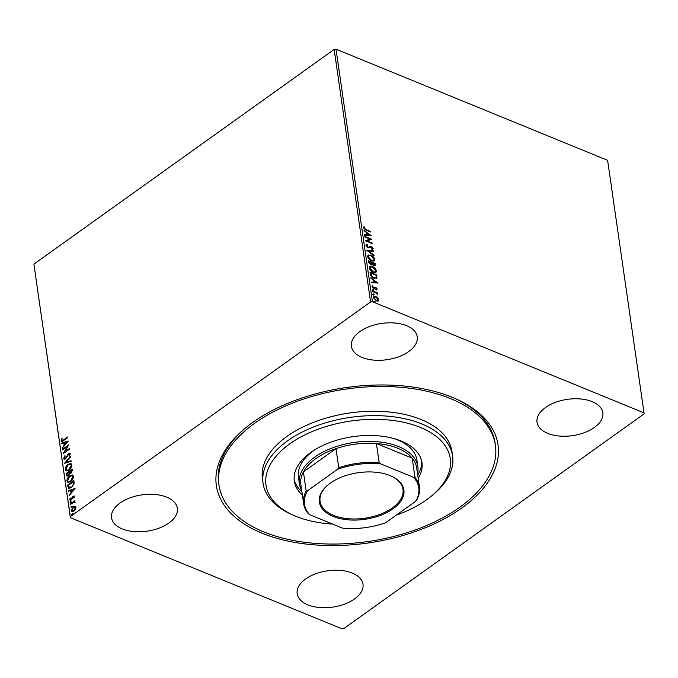 <?xml version="1.0" encoding="UTF-8"?>
<svg xmlns="http://www.w3.org/2000/svg" width="678" height="678" viewBox="0 0 678 678"><rect width="100%" height="100%" fill="white"/><g stroke="black" fill="none" stroke-linecap="round" stroke-linejoin="round"><path stroke-width="1.02" d="M452.251 397.308A142.295 78.487 -8.2 0 1 455.447 398.664A142.295 78.487 -8.2 0 1 460.243 509.085A142.295 78.487 -8.2 0 1 262.14 533.222A142.295 78.487 -8.2 0 1 244.139 429.115A142.295 78.487 -8.2 0 1 452.251 397.308M495.406 445.344A139.643 77.021 -8.2 0 1 416.385 529.518A139.643 77.021 -8.2 0 1 218.986 485.185A139.643 77.021 -8.2 0 1 298.006 401.012A139.643 77.021 -8.2 0 1 495.406 445.344L495.093 443.149A139.643 77.021 171.8 0 0 454.362 398.189M122.243 528.908A33.247 18.34 171.8 0 0 158.999 528.162A33.247 18.34 171.8 0 0 177.365 508.288A33.247 18.34 171.8 0 0 166.669 497.152A33.247 18.34 171.8 0 0 129.913 497.898A33.247 18.34 171.8 0 0 111.548 517.772A33.247 18.34 171.8 0 0 122.243 528.908M547.722 433.378A33.247 18.34 171.8 0 0 584.47 432.632A33.247 18.34 171.8 0 0 602.844 412.758A33.247 18.34 171.8 0 0 592.14 401.622A33.247 18.34 171.8 0 0 555.392 402.368A33.247 18.34 171.8 0 0 537.027 422.241A33.247 18.34 171.8 0 0 547.722 433.378M362.111 357.433A33.247 18.34 171.8 0 0 398.859 356.687A33.247 18.34 171.8 0 0 417.224 336.813A33.247 18.34 171.8 0 0 406.529 325.677A33.247 18.34 171.8 0 0 369.781 326.423A33.247 18.34 171.8 0 0 351.407 346.297A33.247 18.34 171.8 0 0 362.111 357.433M307.863 604.852A33.247 18.34 171.8 0 0 344.61 604.106A33.247 18.34 171.8 0 0 362.984 584.233A33.247 18.34 171.8 0 0 352.28 573.096A33.247 18.34 171.8 0 0 315.533 573.842A33.247 18.34 171.8 0 0 297.167 593.716A33.247 18.34 171.8 0 0 307.863 604.852M644.015 412.86L644.1 413.894L343.831 628.557L341.966 628.794L70.376 517.67L33.9 264.106L334.169 49.443L336.034 49.206L607.624 160.33L644.015 412.86L372.425 301.735L370.561 301.973L334.169 49.443M72.148 511.644L71.682 510.754L73.707 506.915L75.402 506.339L75.995 507.237L75.478 509.364L73.944 511.093L71.936 511.585L71.292 510.593L73.317 506.754L75.343 506.254M70.402 503.839L74.953 500.593L74.368 501.661L75.173 502.712L73.588 502.313L70.487 504.432L70.402 503.839L75.004 500.991M74.436 496.432L73.953 498.042L73.521 497.974L73.885 496.872L73.19 496.737L71.215 500L69.724 499.694L70.156 498.033L70.631 498.076L70.266 499.228L71.105 499.423L72.41 496.855L73.088 496.16L74.436 496.432L74.088 495.906M73.91 498.135L74.275 497.033L73.19 496.737M70.105 500.271L70.156 498.033M70.266 499.228L71.495 499.584L71.521 498.974M67.953 486.804L67.69 485.016L73.91 480.575L74.122 483.728L71.402 487.584L68.783 488.346L67.69 485.016M66.046 473.591L72.266 469.142L72.419 470.227L71.139 473.1L69.707 473.329L68.292 475.676L66.834 476.041L66.046 473.591L72.326 469.54M64.554 463.244L70.419 456.336L70.512 456.98L66.063 462.218L71.054 460.718L71.139 461.362L64.698 463.303M62.622 449.845L62.537 449.251L68.758 444.802L64.673 451.963L69.309 448.65L69.393 449.243L63.181 453.684L67.249 446.531L62.622 449.845M61.774 440.302L63.503 439.98L67.639 437.022L67.724 437.615L63.52 440.615C62.427 441.658 61.63 441.709 61.139 440.768L61.647 438.802L62.173 438.759L61.774 440.302L62.249 440.683M61.571 441.446L61.139 440.768L61.647 438.802M33.9 264.106L70.292 516.636L370.561 301.973M68.215 441.064L62.368 448.065L64.156 445.209L63.842 443.048L61.74 443.683L61.647 443.039L68.215 441.064M64.325 457.981L65.537 458.303L68.588 453.514L70.241 453.845L69.402 456.082L68.953 455.896L69.597 454.294L68.698 454.082L65.613 458.904L64.198 459.226L63.69 458.481L64.8 455.785L65.19 456.04L64.325 457.981L64.902 458.548M69.792 453.201L70.241 453.845M69.402 456.082L69.987 454.455L68.698 454.082M68.105 464.294L70.927 463.566L71.826 464.854C71.732 467.159 70.792 468.939 68.987 470.185L66.173 470.879L65.291 469.574C65.393 467.286 66.334 465.532 68.105 464.294L71.105 463.659M69.749 475.719L72.571 474.99L73.47 476.287C73.377 478.592 72.436 480.363 70.631 481.609L67.825 482.312L66.936 481.007C67.037 478.719 67.978 476.956 69.749 475.719L72.758 475.083M75.063 488.55L69.215 495.559L71.004 492.703L70.69 490.541L68.58 491.177L68.486 490.533L75.063 488.55M71.105 502.796L70.52 502.678L70.571 501.652L71.165 501.771L70.715 502.635L70.131 502.517L70.571 501.652L71.165 501.771M71.758 507.33L71.173 507.212L71.224 506.186L71.817 506.305L71.368 507.169L70.783 507.051L71.224 506.186L71.817 506.305M72.826 514.721L72.232 514.602L72.292 513.577L72.885 513.695L72.436 514.56L71.843 514.441L72.292 513.577L72.885 513.695M377.714 297.854L378.765 299.786L378.171 301.049L376.485 300.896L373.595 297.676L373.951 296.532L375.858 296.557L377.714 297.854L377.358 298.108L378.417 300.04L378.765 299.786M372.722 291.006L377.714 293.049L377.799 293.642L377.061 293.345L377.926 295.091L376.214 293.082L372.807 291.599L372.722 291.006M373.036 286.362L372.273 287.209L372.68 286.608L372.273 287.209L373.18 288.26L375.383 287.582L377.214 288.989L376.663 289.845L375.849 287.93L373.646 288.608L372.027 286.769L372.527 285.828L373.536 288.006L375.739 287.328L377.214 288.989L376.663 289.845M376.188 289.32L376.604 288.777M375.417 287.887L374.392 288.726M372.298 285.938L372.654 286.582M374.061 287.896L374.637 287.455M370.069 272.615L376.485 275.243L377.027 277.878L374.019 278.285C372.061 277.565 370.807 276.124 370.264 273.971L370.01 272.192L376.841 274.988L376.637 278.429M371.832 265.03L372.358 264.403L370.781 264.903L368.578 262.293L368.357 260.759L375.197 263.556L375.137 265.768L373.917 265.717L372.358 264.403L372.036 264.92M366.866 250.411L373.349 250.75L373.442 251.394L368.527 251.14L373.985 255.131L374.078 255.776L366.866 250.411M364.934 237.012L364.849 236.419L371.688 239.215L367.145 240.978L372.247 243.063L372.332 243.648L365.493 240.851L370.027 239.097L364.934 237.012M366.018 229.571L370.569 231.435L370.654 232.029L366.035 230.139L363.433 227.749L364.018 226.621L364.586 227.138L364.137 228.028L366.018 229.571L365.662 229.825L370.569 231.435M336.034 49.206L372.425 301.735M371.154 235.469L364.679 235.241L364.586 234.596L366.662 234.698L366.357 232.546L363.959 230.215L371.027 235.563M370.671 247.021L368.078 247.843L365.993 245.461L366.281 244.589L367.239 244.351L367.654 244.97L366.688 245.707L368.001 247.258L371.391 246.419L373.188 248.445L372.239 249.462L371.756 248.826L372.485 248.156L371.502 247.021L369.874 247.639M367.654 244.97L366.332 245.961L368.001 247.258M367.646 247.512L371.391 246.419M371.036 246.673L373.188 248.445L372.239 249.462M371.756 248.826L372.485 248.156M370.722 255.047C372.671 255.801 374.019 257.276 374.773 259.454L374.264 261.03L371.612 260.979C369.663 260.216 368.324 258.742 367.586 256.555L368.095 255.013L370.374 255.301C372.315 256.055 373.663 257.53 374.417 259.708L374.773 259.454M372.375 266.479C374.315 267.234 375.663 268.7 376.417 270.878L375.917 272.454L373.256 272.403C371.307 271.641 369.968 270.175 369.239 267.988L369.739 266.446L372.019 266.734C373.959 267.488 375.307 268.954 376.061 271.132L376.417 270.878M377.993 282.963L371.527 282.734L371.434 282.09L373.51 282.192L373.197 280.039L370.798 277.709L377.866 283.057M372.078 289.845L372.934 289.337L373.57 290.057L373.07 290.32L372.434 289.591L372.934 289.337L372.434 289.591M372.578 289.591L373.57 290.057L373.07 290.32M372.731 294.379L373.586 293.862L374.222 294.591L373.722 294.854L373.086 294.125L373.586 293.862L373.086 294.125M373.231 294.116L374.222 294.591L373.722 294.854M373.798 301.769L374.646 301.252L375.29 301.981L374.79 302.244L374.146 301.515L374.646 301.252L374.146 301.515M374.29 301.507L375.29 301.981L374.79 302.244M70.292 516.636L70.376 517.67M245.046 428.352A139.643 77.021 171.8 0 0 218.663 482.982L218.986 485.185M363.679 226.893L364.586 227.138M363.781 228.283L365.662 229.825M364.628 234.868L366.662 234.698M364.044 230.783L370.535 235.537M367.095 233.079L366.976 234.986L369.51 234.842L367.095 233.079L367.332 234.732L369.51 234.842M364.917 236.842L371.688 239.215M372.247 243.063L367.145 240.978M365.493 240.843L370.027 239.097M366.137 244.733L367.239 244.351M366.883 244.605L367.171 245.046M367.298 245.224L366.332 245.961L367.298 245.224M369.239 247.063L370.035 246.555M372.832 248.699L372.705 249.326M371.4 249.08L372.129 248.411L371.4 249.08M367.137 250.699L373.349 250.75M373.985 255.131L368.527 251.14M374.417 259.708L374.078 261.14M367.925 255.148L370.374 255.301M368.535 255.75L367.934 257.081L371.171 260.64L373.434 260.555M371.527 260.386L373.62 260.445L374.07 259.191L370.815 255.64L368.696 255.606L368.29 256.826L371.527 260.386L371.171 260.64M368.417 261.183L375.197 263.556M374.841 263.81L374.934 265.861M370.341 264.564L371.79 263.886L371.688 262.674L369.146 261.64L368.891 262.564L370.341 264.564L371.434 264.14M371.79 263.886L371.341 264.403M372.781 264.945L373.459 265.378L374.671 264.471L374.578 263.861L372.392 262.962L373.815 265.123L374.671 264.471M372.392 262.962L372.341 264.412M368.891 262.564L369.239 262.31L370.697 264.31M369.146 261.64L369.239 262.31M376.061 271.132L375.722 272.573M369.578 266.581L372.019 266.734M370.18 267.174L369.578 268.505L372.815 272.073L375.087 271.98M373.171 271.819L375.265 271.878L375.722 270.624L372.459 267.073L370.341 267.039L369.934 268.251L373.171 271.819L372.815 272.073M373.578 277.946L376.341 277.302L376.231 275.293L370.79 273.065L370.934 275.607L373.578 277.946L375.985 277.556M376.341 277.302L375.807 277.921M370.934 275.607L373.934 277.692M370.79 273.065L371.29 275.353M371.476 282.362L373.51 282.192M370.883 278.277L377.383 283.031M373.934 280.573L373.824 282.48L376.349 282.336L373.934 280.573L374.171 282.226L376.349 282.336M376.858 289.243L376.307 290.099M375.832 289.574L376.248 289.031M374.985 288.269L374.036 288.981M373.214 290.311L372.714 290.574M372.781 291.43L377.714 293.049M377.4 294.337L377.654 294.845M373.866 294.845L373.366 295.108M378.417 300.04L377.816 301.303M373.79 296.676L375.858 296.557M375.502 296.811L377.358 298.108M374.332 297.261L373.858 298.176L376.036 300.557L377.799 299.795M376.036 300.557L378.154 299.54L377.68 300.43M373.858 298.176L376.392 300.303M378.154 299.54L375.934 297.15L374.485 297.1L374.214 297.922M374.934 302.235L374.434 302.498M62.173 440.463L63.893 440.141L67.69 437.42M61.783 441.488L61.528 440.929M62.664 447.582L64.156 445.209M64.546 445.37L63.842 443.048M62.088 443.582L61.647 443.039M62.037 443.2L68.029 441.395M64.757 444.505L67.114 442.344L64.52 442.844L64.757 444.505L66.724 442.183M62.961 449.607L62.537 449.251M62.927 449.412L68.478 445.446M69.368 449.048L64.673 451.963M63.842 453.209L67.249 446.531M64.41 459.277L63.69 458.481M64.088 458.642L65.198 455.947M64.715 458.142L65.537 458.303M65.927 458.464L66.113 457.675M66.503 457.836L68.08 454.65L67.681 454.489M68.08 454.65L68.588 453.514M68.978 453.675L69.97 453.311M69.987 454.455L69.088 454.243L69.987 454.455M65.147 463.167L70.495 456.862M71.088 460.981L66.063 462.218M66.385 470.947L65.291 469.574M65.681 469.735C65.783 467.447 66.724 465.684 68.495 464.447M66.885 470.244L69.292 469.752L71.58 465.498L70.631 464.388M68.902 469.591L71.19 465.337L70.436 464.294L68.19 464.879L65.927 469.1L66.681 470.185L69.292 469.752M67.046 476.092L66.266 475.125M66.656 475.286L66.436 473.744M67.52 475.346L68.597 475.244L69.58 473.524L69.47 472.227L66.766 473.727L67.3 475.303L68.207 475.083L69.19 473.363L69.08 472.074M70.376 472.786L71.427 472.676L72.105 470.346L69.715 471.617L70.148 472.752L71.037 472.515L71.715 470.193M68.029 482.38L66.936 481.007M67.334 481.16C67.436 478.88 68.368 477.117 70.148 475.88M68.529 481.677L70.944 481.177L73.224 476.922L72.275 475.82M70.554 481.016L72.834 476.761L72.088 475.719L69.842 476.312L67.571 480.524L68.325 481.609L70.944 481.177M68.088 485.177L73.97 480.973M68.987 488.406L68.342 486.965M69.283 487.414L71.715 487.151L73.877 483.99L73.749 481.778L68.419 485.151L69.503 487.651M73.877 483.99L73.36 481.617M71.715 487.151L73.487 483.838M68.893 487.253L71.326 486.99M69.512 495.076L71.004 492.703M71.393 492.864L70.69 490.541M68.936 491.075L68.486 490.533M68.876 490.694L74.877 488.889M71.597 491.991L73.961 489.83L71.36 490.338L71.597 491.991L73.571 489.677M74.275 497.033L73.58 496.898L74.275 497.033M70.326 500.322L70.114 499.856M70.656 499.389L71.495 499.584L70.656 499.389M71.91 499.135L71.893 498.008M72.283 498.169L72.41 496.855M72.8 497.016L73.088 496.16M73.478 496.321L74.826 496.593M70.961 501.813L71.554 501.932M75.038 502.94L73.978 502.474M71.622 506.347L72.207 506.466M72.546 510.958L74.241 510.661L75.826 507.788L75.148 507.059M74.241 510.661L75.36 507.119M75.826 507.788L73.402 507.347L71.851 510.195L72.334 510.907L73.851 510.5M72.682 513.738L73.275 513.856M396.266 515.17A93.089 51.35 171.8 0 0 397.605 514.687A93.089 51.35 171.8 0 0 432.106 495.499A93.089 51.35 171.8 0 0 429.767 432.022A93.089 51.35 171.8 0 0 318.685 429.013A93.089 51.35 171.8 0 0 293.871 515.424A93.089 51.35 171.8 0 0 332.669 524.102M293.871 515.424L291.718 514.466A95.751 52.816 -8.2 0 1 263.056 483.312A95.751 52.816 -8.2 0 1 317.245 425.598A95.751 52.816 -8.2 0 1 452.599 455.997A95.751 52.816 -8.2 0 1 433.903 493.982L432.106 495.499M301.685 490.338A59.842 33.01 -8.2 0 1 299.388 483.685A59.842 33.01 -8.2 0 1 332.449 447.904A59.842 33.01 -8.2 0 1 398.596 446.565A59.842 33.01 -8.2 0 1 417.851 466.608L416.902 460.023A59.842 33.01 171.8 0 0 393.24 438.386M417.724 475.024A64.503 35.578 171.8 0 0 421.674 461.015M302.363 495.008A64.503 35.578 -8.2 0 1 294.303 481.049A64.503 35.578 -8.2 0 1 330.805 442.175A64.503 35.578 -8.2 0 1 421.987 462.65A64.503 35.578 -8.2 0 1 418.199 478.321M452.599 455.997L451.972 451.607A95.751 52.816 171.8 0 0 316.609 421.208A95.751 52.816 171.8 0 0 262.42 478.922L263.056 483.312M294.133 479.397A64.503 35.578 171.8 0 0 301.888 491.72M315.024 449.658A59.842 33.01 171.8 0 0 298.439 477.092L299.388 483.685M390.138 475.617A42.689 23.544 -8.2 0 1 391.104 476.032A42.689 23.544 -8.2 0 1 392.537 509.153A42.689 23.544 -8.2 0 1 333.11 516.39A42.689 23.544 -8.2 0 1 327.711 485.16A42.689 23.544 -8.2 0 1 390.138 475.617M327.983 484.931A41.892 23.103 171.8 0 0 320.067 501.322A41.892 23.103 171.8 0 0 333.551 515.356A41.892 23.103 171.8 0 0 379.849 514.416A41.892 23.103 171.8 0 0 402.995 489.372A41.892 23.103 171.8 0 0 390.774 475.888M413.614 477.337L414.97 477.27A58.511 32.273 -8.2 0 1 419.445 486.999L416.69 467.896A58.511 32.273 171.8 0 0 412.216 458.167A58.511 32.273 171.8 0 0 397.867 448.302A58.511 32.273 171.8 0 0 376.409 443.514A58.511 32.273 171.8 0 0 335.983 448.616A58.511 32.273 171.8 0 0 303.413 471.896A58.511 32.273 171.8 0 0 300.863 484.592L303.617 503.695A58.511 32.273 -8.2 0 1 306.168 490.999L307.592 490.711A57.715 31.832 171.8 0 0 309.643 514.678L342.543 528.145A57.715 31.832 171.8 0 0 385.74 522.687L415.665 501.305A57.715 31.832 171.8 0 0 413.614 477.337L380.705 463.871A57.715 31.832 171.8 0 0 337.508 469.32L307.592 490.711M414.97 477.27L412.216 458.167L376.409 443.514L379.155 462.616L380.705 463.871M417.851 466.608A59.842 33.01 -8.2 0 1 417.521 473.651M337.508 469.32L338.737 467.718L335.983 448.616L303.413 471.896L306.168 490.999M309.643 514.678L308.092 513.424A58.511 32.273 -8.2 0 1 303.617 503.695M419.445 486.999A58.511 32.273 -8.2 0 1 416.894 499.694L415.665 501.305M338.737 467.718A58.511 32.273 -8.2 0 1 379.155 462.616"/></g></svg>
